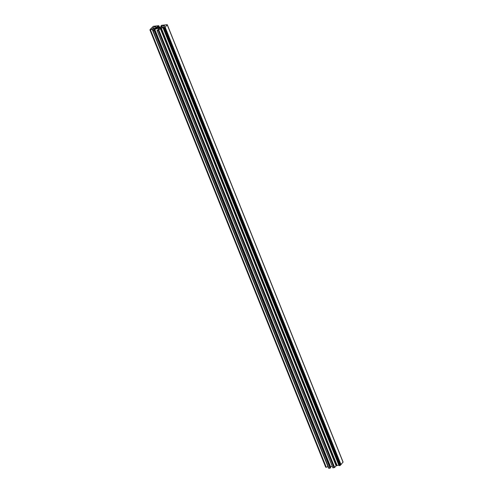 <?xml version="1.0" encoding="UTF-8"?>
<svg xmlns="http://www.w3.org/2000/svg" width="493" height="493" viewBox="0 0 493 493"><rect width="100%" height="100%" fill="white"/><g stroke="black" fill="none" stroke-linecap="round" stroke-linejoin="round"><path stroke-width="0.74" d="M161.014 25.876L161.618 25.303L167.281 24.712L165.167 27.22L163.947 27.75L164.699 27.75L164.489 28.002L163.744 28.206A1.269 0.468 158.1 0 1 163.115 28.052A1.269 0.468 158.1 0 1 163.257 27.682L163.171 27.651A2.792 1.035 158.1 0 1 161.266 28.015L158.198 30.344L157.064 30.412L159.147 28.884A3.808 1.411 -21.9 0 0 154.796 29.414L154.056 30.27L154.833 30.215L154.401 30.739L152.879 30.893L154.352 29.118L153.871 28.908A2.792 1.035 158.1 0 1 152.226 28.976L152.06 29.038A1.269 0.468 158.1 0 1 150.439 29.814L149.915 29.765L151.333 29.013L150.593 28.982L153.298 26.308L158.783 25.673L156.682 27.244A3.808 1.411 -21.9 0 0 161.032 26.721L161.772 25.858L161.014 25.876M157.014 28.378A4.566 1.689 -21.9 0 0 156.392 28.532L154.685 28.656A2.792 1.035 -21.9 0 0 156.25 27.83L156.392 27.787A4.566 1.689 -21.9 0 0 157.409 27.922L157.014 28.378M342.98 462.04L341.002 464.616L340.361 464.72M340.503 465.127L339.578 465.602A1.269 0.468 158.1 0 1 338.95 465.441L163.115 28.052M338.814 465.109A2.792 1.035 158.1 0 1 337.101 465.404L336.097 465.793L334.673 467.432L332.88 467.851L157.088 30.474M332.227 466.23A3.808 1.411 -21.9 0 0 330.624 466.803L330.433 467.031M330.624 467.586L330.039 468.221L328.757 468.147M327.95 466.39L327.894 466.427A1.269 0.468 158.1 0 1 326.267 467.21L325.719 467.228L149.952 29.87M164.428 26.431A1.689 0.622 -21.9 0 0 164.588 25.969A1.689 0.622 -21.9 0 0 162.795 26.024A1.689 0.622 -21.9 0 0 161.457 27.232A1.689 0.622 -21.9 0 0 162.764 27.343A1.689 0.622 -21.9 0 0 164.428 26.431M340.515 465.17L164.687 27.774L340.527 465.139M153.015 27.811A1.725 0.641 158.1 0 1 154.716 26.875A1.725 0.641 158.1 0 1 156.047 26.992A1.725 0.641 158.1 0 1 154.685 28.23A1.725 0.641 158.1 0 1 152.848 28.28A1.725 0.641 158.1 0 1 153.015 27.811M158.888 28.23L160.755 27.922A2.792 1.035 158.1 0 1 160.435 27.645A2.792 1.035 158.1 0 1 160.435 27.318L160.336 27.312A4.566 1.689 158.1 0 1 158.814 27.75L158.419 28.206A4.566 1.689 158.1 0 1 158.888 28.23M151.012 29.34L150.87 28.995M330.624 466.803L154.796 29.414M336.097 465.793L160.268 28.403M340.632 464.702L164.804 27.312M161.248 26.468L161.038 25.938M343.06 462.243L167.232 24.853M161.273 26.437L161.069 25.932M157.871 27.534L157.415 26.4M157.951 27.534L157.483 26.369M158.629 27.466L158.154 26.289M158.845 27.429L158.352 26.197M159.405 27.306L158.764 25.716M150.796 29.42L150.636 29.025M325.848 467.259L150.014 29.863M326.267 467.21L150.439 29.814M327.894 466.427L152.06 29.038M152.941 30.745L152.226 28.976M154.007 29.512L153.871 29.167M328.96 468.35L153.132 30.954M330.039 468.221L154.21 30.825M330.23 468.128L154.401 30.739M330.649 467.647L154.82 30.258M332.954 467.869L157.125 30.474M334.032 467.74L158.198 30.344M334.673 467.432L158.845 30.042M336.522 465.743L160.693 28.347M336.842 465.589L161.014 28.2M336.947 465.466L161.119 28.076M337.101 465.404L161.266 28.015M339.578 465.602L163.744 28.206M339.997 465.546L164.169 28.156M340.318 465.398L164.489 28.002M340.873 464.677L165.038 27.281M341.002 464.616L165.167 27.22M158.869 28.23L158.703 27.811M159.005 28.218L158.814 27.75M156.663 28.458L156.392 27.787M156.515 28.495L156.25 27.83M167.281 24.712L343.11 462.107M160.995 25.913L161.229 26.493M158.783 25.673L159.43 27.294M149.89 29.833L325.719 467.228M153.804 29.136L153.976 29.555M152.879 30.893L328.708 468.288M154.833 30.215L330.661 467.61M157.045 30.455L332.88 467.851M160.435 27.645L160.589 28.021"/></g></svg>
